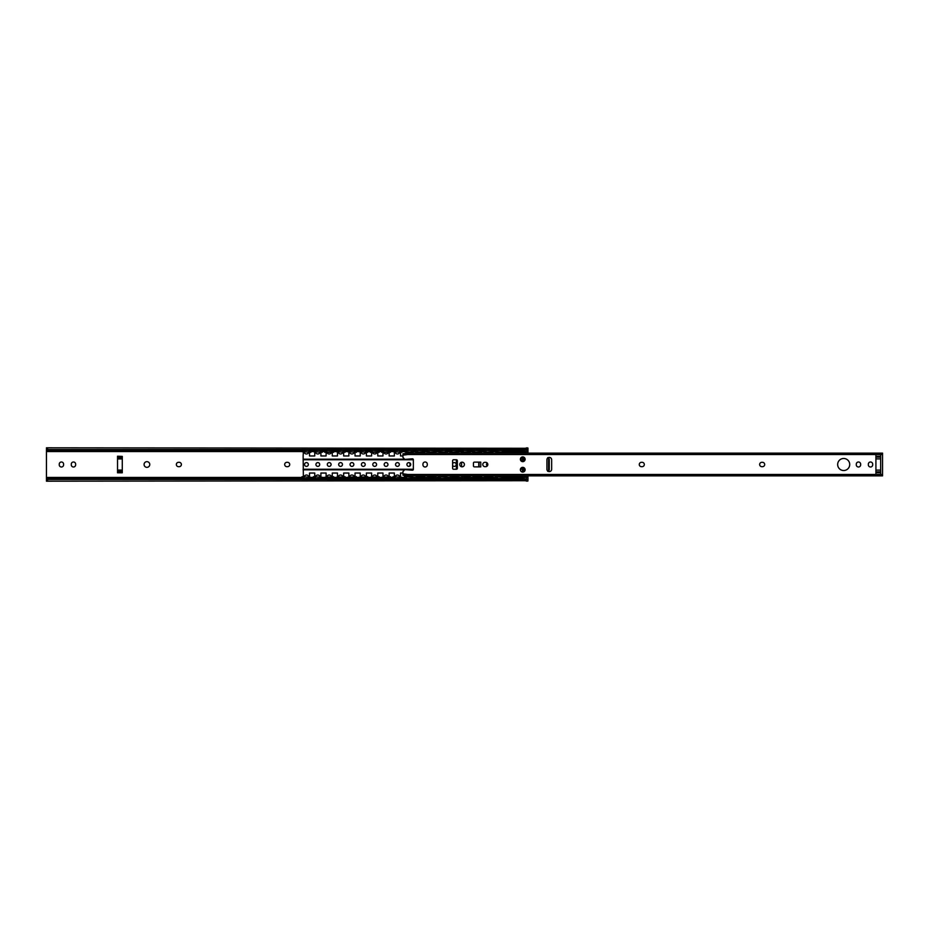 <?xml version="1.0" encoding="UTF-8"?>
<svg xmlns="http://www.w3.org/2000/svg" width="929" height="929" viewBox="0 0 929 929"><rect width="100%" height="100%" fill="white"/><g stroke="black" fill="none" stroke-linecap="round" stroke-linejoin="round"><path stroke-width="1.39" d="M407.68 453.131L402.942 453.793L402.942 457.486L404.835 459.379L412.348 458.81A0.952 0.952 0 0 1 413.359 459.762L413.359 469.238A0.952 0.952 0 0 1 412.348 470.19L404.835 469.621L402.942 471.514L402.942 475.207L407.68 475.869L882.55 475.869L882.55 453.131L407.68 453.131L407.68 454.548L882.55 454.548M551.652 469.238A2.369 2.369 0 0 1 549.283 471.607A2.369 2.369 0 0 1 546.914 469.238L546.914 459.762A2.369 2.369 0 0 1 549.283 457.393A2.369 2.369 0 0 1 551.652 459.762L551.652 469.238M520.379 459.286A2.369 2.369 0 0 1 523.933 457.231A2.369 2.369 0 0 1 523.933 461.341A2.369 2.369 0 0 1 520.379 459.286M520.379 469.714A2.369 2.369 0 0 1 523.933 467.659A2.369 2.369 0 0 1 523.933 471.769A2.369 2.369 0 0 1 520.379 469.714M880.657 454.571L880.657 474.429L875.919 474.429L875.919 454.571L880.657 454.571M473.442 463.083A0.952 0.952 0 0 1 474.394 462.131L480.757 462.131L480.757 466.869L474.394 466.869A0.952 0.952 0 0 1 473.442 465.917L473.442 463.083M479.05 462.131L479.05 466.869L479.05 462.131M453.549 469.238A0.952 0.952 0 0 1 452.609 468.286L452.609 460.714A0.952 0.952 0 0 1 453.549 459.762L456.394 459.762A0.952 0.952 0 0 1 457.347 460.714L457.347 468.286A0.952 0.952 0 0 1 456.394 469.238L453.549 469.238M461.585 462.236L461.585 466.764M459.762 464.5A2.322 2.322 0 0 1 463.246 462.491A2.322 2.322 0 0 1 463.246 466.509A2.322 2.322 0 0 1 459.762 464.5M427.294 464.837A2.183 2.183 0 0 1 425.122 467.008A2.183 2.183 0 0 1 422.939 464.837L422.939 464.163A2.183 2.183 0 0 1 425.122 461.992A2.183 2.183 0 0 1 427.294 464.163L427.294 464.837M484.973 466.683A2.183 2.183 0 0 1 482.79 464.5A2.183 2.183 0 0 1 484.973 462.317L485.635 462.317A2.183 2.183 0 0 1 487.818 464.5A2.183 2.183 0 0 1 485.635 466.683L484.973 466.683M641.463 466.683A2.183 2.183 0 0 1 639.28 464.5A2.183 2.183 0 0 1 641.463 462.317L642.125 462.317A2.183 2.183 0 0 1 644.308 464.5A2.183 2.183 0 0 1 642.125 466.683L641.463 466.683M761.838 466.683A2.183 2.183 0 0 1 759.667 464.5A2.183 2.183 0 0 1 761.838 462.317L762.5 462.317A2.183 2.183 0 0 1 764.683 464.5A2.183 2.183 0 0 1 762.5 466.683L761.838 466.683M837.668 464.5A6.015 6.015 0 0 1 846.702 459.286A6.015 6.015 0 0 1 846.702 469.714A6.015 6.015 0 0 1 837.668 464.5M860.649 464.837A2.183 2.183 0 0 1 858.477 467.008A2.183 2.183 0 0 1 856.294 464.837L856.294 464.163A2.183 2.183 0 0 1 858.477 461.992A2.183 2.183 0 0 1 860.649 464.163L860.649 464.837M872.691 464.837A2.183 2.183 0 0 1 870.508 467.008A2.183 2.183 0 0 1 868.336 464.837L868.336 464.163A2.183 2.183 0 0 1 870.508 461.992A2.183 2.183 0 0 1 872.691 464.163L872.691 464.837M882.55 474.452L407.68 474.452L407.68 475.869L882.55 475.869M122.28 456.406L117.542 456.209L117.542 472.791L122.28 472.791L122.28 456.406L117.542 456.406M144.076 464.5A2.845 2.845 0 0 1 148.35 462.038A2.845 2.845 0 0 1 148.35 466.962A2.845 2.845 0 0 1 144.076 464.5M178.531 466.683A2.183 2.183 0 0 1 176.347 464.5A2.183 2.183 0 0 1 178.531 462.317L179.192 462.317A2.183 2.183 0 0 1 181.376 464.5A2.183 2.183 0 0 1 179.192 466.683L178.531 466.683M286.875 466.683A2.183 2.183 0 0 1 284.692 464.5A2.183 2.183 0 0 1 286.875 462.317L287.537 462.317A2.183 2.183 0 0 1 289.72 464.5A2.183 2.183 0 0 1 287.537 466.683L286.875 466.683M409.004 462.619A2.183 2.183 0 0 1 409.004 466.381M520.53 458.438L520.821 459.855A4.355 4.355 0 0 1 522.33 461.423A4.355 4.355 0 0 0 520.821 459.855M46.45 449.009L46.45 480.723L48.343 479.469L524.165 479.469L526.058 480.723L46.45 481.187L46.45 479.991M75.644 464.837A2.183 2.183 0 0 1 73.461 467.008A2.183 2.183 0 0 1 71.289 464.837L71.289 464.163A2.183 2.183 0 0 1 73.461 461.992A2.183 2.183 0 0 1 75.644 464.163L75.644 464.837M63.602 464.837A2.183 2.183 0 0 1 61.43 467.008A2.183 2.183 0 0 1 59.247 464.837L59.247 464.163A2.183 2.183 0 0 1 61.43 461.992A2.183 2.183 0 0 1 63.602 464.163L63.602 464.837M522.017 460.947A1.184 1.184 0 0 1 520.902 459.913M520.902 469.087A1.184 1.184 0 0 1 522.017 468.053M522.33 467.577A4.355 4.355 0 0 1 520.821 469.145L520.53 470.562M526.058 479.678L524.165 478.528L524.165 479.469M46.45 449.322L48.343 450.472L48.343 449.531L524.165 449.531L526.058 448.277L46.45 447.813M48.343 450.472L524.165 450.472L526.058 449.322M48.343 449.531L46.45 448.277M48.343 479.469L48.343 478.528L46.45 479.678M48.343 478.528L524.165 478.528M527.962 450.635L527.962 448.103L527.962 450.635M523.898 453.131L527.962 451.227L527.962 453.131M527.962 475.869L527.962 478.365M527.962 479.782L527.962 477.773L523.898 475.869M524.165 449.624L524.165 451.633L526.058 451.262M527.765 477.68L527.962 479.318L526.255 479.422L526.255 477.367L524.165 477.367L524.165 479.376M524.165 477.367L505.306 477.181L505.306 475.869M505.213 478.528L505.306 477.181M504.598 452.144L504.737 451.506M502.183 451.575L505.213 451.262L505.213 452.818L505.19 451.32M505.213 451.587L505.213 450.472M504.784 477.599L504.598 476.856M505.306 475.845L504.726 477.471A2.369 2.369 0 0 0 503.936 475.869A2.369 2.369 0 0 1 504.726 477.46L502.183 477.425M505.213 477.703L505.121 476.182M523.224 472.037L523.224 471.375M523.224 469.006L523.224 467.577M523.224 461.423L523.224 459.994M523.224 457.625L523.224 456.963M504.726 451.54A2.369 2.369 0 0 1 503.936 453.131M505.306 451.819L524.165 451.633M505.213 476.089L505.213 477.413M522.412 458.148L520.832 458.438M523.631 469.006L523.073 471.375L522.412 471.375L522.412 469.76L523.445 469.006M523.073 471.375L524.432 471.375M524.571 468.204A0.708 0.708 -90 0 1 524.258 468.89L524.258 471.375M524.177 468.89A0.708 0.708 90 0 0 524.479 468.1M524.479 460.9A0.708 0.708 90 0 0 524.177 460.11L523.631 459.994M524.432 457.625L523.073 457.625L523.073 459.24L524.177 460.11M523.073 457.625L522.412 457.625L522.412 459.24L523.445 459.994M524.258 457.625L524.258 460.11A0.708 0.708 -90 0 1 524.571 460.796M523.782 461.423L521.715 461.423M521.715 467.577L523.782 467.577M547.738 457.625L548.574 459.054L548.574 469.946L547.738 471.375M548.574 459.054L549.248 459.054L548.249 457.625M549.248 459.054L549.248 469.946L548.574 469.946M548.249 471.375L549.248 469.946M478.76 466.869L478.76 462.131M456.394 469.238L456.394 459.762M304.166 476.124L304.398 476.728M303.946 476.031L304.05 476.728M303.899 476.02L303.365 476.728M308.498 476.728L308.997 476.02L309.369 476.728M308.533 476.205L308.405 476.914L308.533 476.205M308.846 476.728L308.997 476.02M308.916 452.98L308.219 452.214L308.916 452.98L309.369 452.272M308.219 452.214L308.463 452.795M303.969 452.98L304.666 452.214L303.969 452.98L303.365 452.284L303.133 455.965L303.365 476.716M304.433 452.795L304.666 452.214M304.224 452.4L303.516 452.272M315.546 476.124L315.779 476.728M315.326 476.031L315.419 476.728M320.215 476.728L320.366 476.02L320.749 476.728M320.296 452.98L319.599 452.214L320.296 452.98L320.749 452.272M315.349 452.98L316.046 452.214L315.349 452.98L314.745 452.284L314.745 455.965L309.531 455.965L309.531 452.272M315.802 452.795L316.046 452.214M315.605 452.4L314.896 452.272M326.927 476.322L326.276 476.716L326.648 476.02L327.147 476.728M331.235 476.728L331.746 476.02L332.117 476.728M331.281 476.205L331.154 476.914L331.281 476.205M331.595 476.728L331.746 476.02M331.665 452.98L330.968 452.214L331.665 452.98L332.117 452.272M326.718 452.98L327.414 452.214L326.718 452.98L326.114 452.284L326.114 455.965L320.9 455.965L320.9 452.272M327.182 452.795L327.414 452.214M326.973 452.4L326.265 452.272M338.168 476.728L338.017 476.02L338.528 476.728M338.017 476.02L337.482 476.728M342.615 476.728L343.115 476.02L343.498 476.728M338.504 476.217A2.369 2.369 0 0 1 342.627 476.217L342.534 476.914L342.859 476.124M342.964 476.728L343.115 476.02M343.045 452.98L342.348 452.214L343.045 452.98L343.498 452.272M338.098 452.98L338.795 452.214L338.098 452.98L337.482 452.284L337.482 455.965L332.28 455.965L332.28 452.272M338.551 452.795L338.795 452.214M338.353 452.4L337.645 452.272M349.676 476.322L349.025 476.716L349.397 476.02L349.896 476.728M353.984 476.728L354.495 476.02L354.866 476.728M349.885 476.217A2.369 2.369 0 0 1 354.007 476.217L353.903 476.914L354.228 476.124M354.344 476.728L354.495 476.02M354.413 452.98L353.717 452.214L354.413 452.98L354.866 452.272M353.717 452.214L353.961 452.795M349.467 452.98L350.163 452.214L349.467 452.98L348.863 452.284L348.863 455.965L343.649 455.965L343.649 452.272M349.722 452.4L349.014 452.272M360.916 476.728L360.766 476.02L361.265 476.728M360.766 476.02L360.231 476.728M365.364 476.728L365.863 476.02L366.247 476.728M361.253 476.217A2.369 2.369 0 0 1 365.376 476.217L365.271 476.914L365.608 476.124M365.712 476.728L365.863 476.02M365.794 452.98L365.097 452.214L365.794 452.98L366.247 452.272M365.097 452.214L365.329 452.795M360.847 452.98L361.544 452.214L360.847 452.98L360.231 452.284L360.231 455.965L355.017 455.965L355.017 452.272M361.102 452.4L360.394 452.272M372.297 476.728L372.146 476.02L372.645 476.728M372.146 476.02L371.612 476.728M377.093 476.728L376.965 476.124M377.244 476.02L377.615 476.728M377.023 476.112L376.733 476.728M377.162 452.98L376.466 452.214L377.162 452.98L377.615 452.272M376.466 452.214L376.709 452.795M372.215 452.98L372.912 452.214L372.215 452.98L371.612 452.284L371.612 455.965L366.398 455.965L366.398 452.272M372.471 452.4L371.763 452.272M383.665 476.728L383.514 476.02L384.014 476.728M383.514 476.02L382.98 476.728M388.461 476.728L388.345 476.124M388.612 476.02L388.996 476.728M384.002 476.217A2.369 2.369 0 0 1 388.125 476.217L388.113 476.728M387.846 452.214L388.543 452.98L387.846 452.214L388.543 452.98L388.996 452.272M383.596 452.98L384.292 452.214L383.596 452.98L382.98 452.284L382.98 455.965L377.766 455.965L377.766 452.272M384.049 452.795L384.292 452.214M383.851 452.4L383.143 452.272M395.046 476.728L394.895 476.02L395.394 476.728M394.895 476.02L394.361 476.728M399.737 476.124L400.364 476.728M399.842 476.728L399.993 476.02M399.911 452.98L399.215 452.214L399.911 452.98L400.364 452.272M399.215 452.214L399.458 452.795M394.964 452.98L395.661 452.214L394.964 452.98L394.361 452.284L394.361 455.965L389.146 455.965L389.146 452.272M395.429 452.795L395.661 452.214M395.22 452.4L394.511 452.272M406.321 476.031L406.763 476.728M406.472 476.112L406.414 476.728M406.263 476.02L405.729 476.728M410.862 476.728L411.361 476.02L411.744 476.728M410.897 476.205L410.769 476.914L411.094 476.124M411.21 476.728L411.361 476.02M411.292 452.98L410.595 452.214L411.292 452.98L411.744 452.272M410.595 452.214L410.827 452.795M406.345 452.98L407.041 452.214L406.345 452.98L405.729 452.284L405.729 453.398M406.797 452.795L407.041 452.214M406.6 452.4L405.892 452.272M417.911 476.124L418.143 476.728M417.69 476.031L417.795 476.728M422.59 476.728L422.741 476.02L423.113 476.728M422.66 452.98L421.963 452.214L422.66 452.98L423.113 452.272M421.963 452.214L422.207 452.795M417.713 452.98L418.41 452.214L417.713 452.98L417.109 452.284L417.109 453.131M418.178 452.795L418.41 452.214M417.969 452.4L417.26 452.272M429.163 476.728L429.012 476.02L429.512 476.728M429.012 476.02L428.478 476.728M433.611 476.728L434.11 476.02L434.493 476.728M433.646 476.205L433.518 476.914L433.646 476.205M433.959 476.728L434.11 476.02M434.04 452.98L433.344 452.214L434.04 452.98L434.493 452.272M429.093 452.98L429.79 452.214L429.093 452.98L428.478 452.284L428.478 453.131M429.546 452.795L429.79 452.214M429.349 452.4L428.641 452.272M440.543 476.728L440.392 476.02L440.892 476.728M440.392 476.02L439.858 476.728M444.979 476.728L445.49 476.02L445.862 476.728M444.759 475.869A2.369 2.369 0 0 1 444.991 476.217L444.898 476.914L445.223 476.124M445.339 476.728L445.49 476.02M445.409 452.98L444.712 452.214L445.409 452.98L445.862 452.272M440.462 452.98L441.159 452.214L440.462 452.98L439.858 452.284L439.858 453.131M440.915 452.795L441.159 452.214M440.718 452.4L440.009 452.272M452.04 476.322L451.389 476.716L451.761 476.02L452.26 476.728M456.36 476.728L456.859 476.02L457.242 476.728M456.127 475.869A2.369 2.369 0 0 1 456.371 476.217L456.267 476.914L456.592 476.124M456.708 476.728L456.859 476.02M456.789 452.98L456.093 452.214L456.789 452.98L457.242 452.272M451.842 452.98L452.539 452.214L451.842 452.98L451.227 452.284L451.227 453.131M452.295 452.795L452.539 452.214M452.098 452.4L451.389 452.272M463.408 476.322L462.77 476.716L463.13 476.02L463.641 476.728M467.728 476.728L468.239 476.02L468.611 476.728M467.508 475.869A2.369 2.369 0 0 1 467.74 476.217L467.647 476.914L467.972 476.124M468.077 476.728L468.239 476.02M468.158 452.98L467.461 452.214L468.158 452.98L468.611 452.272M467.461 452.214L467.705 452.795M463.211 452.98L463.908 452.214L463.211 452.98L462.607 452.284L462.607 453.131M463.466 452.4L462.758 452.272M474.789 476.322L474.138 476.716L474.51 476.02L475.009 476.728M479.109 476.728L479.608 476.02L479.991 476.728M478.876 475.869A2.369 2.369 0 0 1 479.12 476.217L479.016 476.914L479.341 476.124M479.457 476.728L479.608 476.02M479.538 452.98L478.841 452.214L479.538 452.98L479.991 452.272M478.841 452.214L479.074 452.795M474.58 452.98L475.276 452.214L474.58 452.98L473.976 452.284L473.976 453.131M474.847 452.4L474.127 452.272M486.099 476.112L486.041 476.728M490.826 476.728L490.709 476.124M490.988 476.02L491.36 476.728M490.257 475.869A2.369 2.369 0 0 1 490.489 476.217L490.477 476.728M490.907 452.98L490.21 452.214L490.907 452.98L491.36 452.272M490.21 452.214L490.454 452.795M485.96 452.98L486.657 452.214L485.96 452.98L485.356 452.284L485.356 453.131M486.413 452.795L486.657 452.214M486.215 452.4L485.507 452.272M310.948 477.297L301.948 476.728L310.948 477.297M310.948 452.272L301.948 451.703L310.948 452.272M322.317 477.297L313.317 476.728L322.317 477.297M322.317 452.272L313.317 451.703L322.317 452.272M333.697 477.297L324.697 477.297L333.697 476.728M333.697 452.272L324.697 452.272L333.697 451.703M345.065 477.297L336.066 477.297L345.065 476.728M345.065 452.272L336.066 451.703L345.065 452.272M356.446 477.297L347.446 477.297L356.446 476.728M356.446 452.272L347.446 451.703L356.446 452.272M367.814 477.297L358.815 477.297L367.814 476.728M367.814 452.272L358.815 451.703L367.814 452.272M379.195 477.297L370.183 477.297L379.195 476.728M379.195 452.272L370.183 452.272L379.195 451.703M390.563 477.297L381.564 477.297L390.563 476.728M390.563 452.272L381.564 452.272L390.563 451.703M401.943 477.297L392.932 476.728L401.943 477.297M401.943 452.272L392.932 451.703L401.943 452.272M413.312 477.297L404.312 476.728L413.312 477.297M413.312 452.272L404.312 451.703L413.312 452.272M424.692 477.297L415.681 477.297L424.692 476.728M424.692 452.272L415.681 452.272L424.692 451.703M436.061 477.297L427.061 477.297L436.061 476.728M436.061 452.272L427.061 452.272L436.061 451.703M447.441 477.297L438.43 476.728L447.441 477.297M447.441 452.272L438.43 451.703L447.441 452.272M458.81 477.297L449.81 477.297L458.81 476.728M458.81 452.272L449.81 452.272L458.81 451.703M470.19 477.297L461.179 477.297L470.19 476.728M470.19 452.272L461.179 452.272L470.19 451.703M481.559 477.297L472.559 477.297L481.559 476.728M481.559 452.272L472.559 452.272L481.559 451.703M492.939 477.297L483.928 477.297L492.939 476.728M492.939 452.272L483.928 452.272L492.939 451.703M497.41 476.728L497.259 476.02L497.758 476.728M497.259 476.02L496.725 476.728M502.101 476.124L502.728 476.728M501.625 475.869A2.369 2.369 0 0 1 501.869 476.217L501.857 476.728M502.206 476.728L502.357 476.02M502.275 452.98L501.579 452.214L502.275 452.98L502.728 452.272M501.579 452.214L501.823 452.795M497.329 452.98L498.025 452.214L497.329 452.98L496.725 452.284L496.725 453.131M497.793 452.795L498.025 452.214M497.596 452.4L496.876 452.272M504.308 477.297L495.308 476.728L504.308 477.297M504.308 452.272L495.308 451.703L504.308 452.272M502.891 453.131L502.891 452.272M491.511 453.131L491.511 452.272M480.142 453.131L480.142 452.272M468.762 453.131L468.762 452.272M457.393 453.131L457.393 452.272M446.013 453.131L446.013 452.272M434.644 453.131L434.644 452.272M423.264 453.131L423.264 452.272M411.895 453.131L411.895 452.272M402.942 455.965L400.515 455.965L400.515 452.272M413.173 459.193L407.343 459.193L413.173 459.193M404.638 459.193L303.133 459.193L404.638 459.193M413.173 469.807L407.343 469.807M404.638 469.807L303.133 469.807M309.531 476.728L309.531 473.035L314.745 473.035L314.745 476.728M320.9 476.728L320.9 473.035L326.114 473.035L326.114 476.728M332.28 476.728L332.28 473.035L337.482 473.035L337.482 476.716M343.649 476.728L343.649 473.035L348.863 473.035L348.863 476.728M355.017 476.728L355.017 473.035L360.231 473.035L360.231 476.716M366.398 476.728L366.398 473.035L371.612 473.035L371.612 476.716M377.766 476.728L377.766 473.035L382.98 473.035L382.98 476.716M389.146 476.728L389.146 473.035L394.361 473.035L394.361 476.716M400.515 476.728L400.515 473.035L402.942 473.035M405.729 475.602L405.729 476.716M411.895 476.728L411.895 475.869M417.109 475.869L417.109 476.728M423.264 476.728L423.264 475.869M428.478 475.869L428.478 476.716M434.644 476.728L434.644 475.869M439.858 475.869L439.858 476.716M446.013 476.728L446.013 475.869M451.227 475.869L451.227 476.728M457.393 476.728L457.393 475.869M462.607 475.869L462.607 476.728M468.762 476.728L468.762 475.869M473.976 475.869L473.976 476.728M480.142 476.728L480.142 475.869M485.356 475.869L485.356 476.728M491.511 476.728L491.511 475.869M496.725 475.869L496.725 476.716M502.891 476.728L502.891 475.869M304.549 464.5A1.893 1.893 0 0 1 307.394 462.863A1.893 1.893 0 0 1 307.394 466.137A1.893 1.893 0 0 1 304.549 464.5M315.93 464.5A1.893 1.893 0 0 1 318.763 462.863A1.893 1.893 0 0 1 318.763 466.137A1.893 1.893 0 0 1 315.93 464.5M327.298 464.5A1.893 1.893 0 0 1 330.143 462.863A1.893 1.893 0 0 1 330.143 466.137A1.893 1.893 0 0 1 327.298 464.5M338.667 464.5A1.893 1.893 0 0 1 341.512 462.863A1.893 1.893 0 0 1 341.512 466.137A1.893 1.893 0 0 1 338.667 464.5M350.047 464.5A1.893 1.893 0 0 1 352.892 462.863A1.893 1.893 0 0 1 352.892 466.137A1.893 1.893 0 0 1 350.047 464.5M361.416 464.5A1.893 1.893 0 0 1 364.261 462.863A1.893 1.893 0 0 1 364.261 466.137A1.893 1.893 0 0 1 361.416 464.5M372.796 464.5A1.893 1.893 0 0 1 375.641 462.863A1.893 1.893 0 0 1 375.641 466.137A1.893 1.893 0 0 1 372.796 464.5M384.165 464.5A1.893 1.893 0 0 1 387.01 462.863A1.893 1.893 0 0 1 387.01 466.137A1.893 1.893 0 0 1 384.165 464.5M395.545 464.5A1.893 1.893 0 0 1 398.39 462.863A1.893 1.893 0 0 1 398.39 466.137A1.893 1.893 0 0 1 395.545 464.5M406.914 464.5A1.893 1.893 0 0 1 409.759 462.863A1.893 1.893 0 0 1 409.759 466.137A1.893 1.893 0 0 1 406.914 464.5M452.609 463.676A1.893 1.893 0 0 1 455.489 463.014A1.893 1.893 0 0 1 455.489 465.986A1.893 1.893 0 0 1 452.609 465.324M487.237 465.975A1.893 1.893 0 0 1 487.237 463.025M875.919 472.687L880.657 472.687M875.919 471.839L880.657 471.839M875.919 470.097L880.657 470.097M875.919 458.903L880.657 458.903M875.919 457.161L880.657 457.161M875.919 456.313L880.657 456.313M478.958 462.131L478.958 466.869M407.68 454.548L402.942 455.21M407.68 474.452L402.942 473.79M117.542 472.594L122.28 472.594M117.542 471.27L122.28 471.27M117.542 470.074L122.28 470.074M117.542 458.926L122.28 458.926M117.542 457.73L122.28 457.73M46.45 477.425L304.073 477.425M308.811 477.425L315.454 477.425M320.191 477.425L326.822 477.425M331.56 477.425L338.202 477.425M342.94 477.425L349.571 477.425M354.309 477.425L360.951 477.425M365.689 477.425L372.32 477.425M377.058 477.425L383.7 477.425M388.438 477.425L395.069 477.425M399.807 477.425L406.449 477.425M411.187 477.425L417.818 477.425M422.556 477.425L429.198 477.425M433.936 477.425L440.567 477.425M445.305 477.425L451.947 477.425M456.685 477.425L463.316 477.425M468.053 477.425L474.684 477.425M479.434 477.425L486.064 477.425M490.802 477.425L497.433 477.425M46.45 451.575L304.073 451.575M308.811 451.575L315.454 451.575M320.191 451.575L326.822 451.575M331.56 451.575L338.202 451.575M342.94 451.575L349.571 451.575M354.309 451.575L360.951 451.575M365.689 451.575L372.32 451.575M377.058 451.575L383.7 451.575M388.438 451.575L395.069 451.575M399.807 451.575L406.449 451.575M411.187 451.575L417.818 451.575M422.556 451.575L429.198 451.575M433.936 451.575L440.567 451.575M445.305 451.575L451.947 451.575M456.685 451.575L463.316 451.575M468.053 451.575L474.684 451.575M479.434 451.575L486.064 451.575M490.802 451.575L497.433 451.575M524.165 449.531L524.165 450.472M46.45 451.378L304.085 451.378M308.8 451.378L315.465 451.378M320.18 451.378L326.834 451.378M331.548 451.378L338.214 451.378M342.929 451.378L349.583 451.378M354.297 451.378L360.963 451.378M365.678 451.378L372.332 451.378M377.046 451.378L383.712 451.378M388.427 451.378L395.08 451.378M399.795 451.378L406.461 451.378M411.175 451.378L417.829 451.378M422.544 451.378L429.21 451.378M433.924 451.378L440.578 451.378M445.293 451.378L451.947 451.378M456.673 451.378L463.327 451.378M468.042 451.378L474.696 451.378M479.422 451.378L486.076 451.378M490.791 451.378L497.445 451.378M502.171 451.378L504.83 451.378M46.45 477.622L304.085 477.622M308.8 477.622L315.465 477.622M320.18 477.622L326.834 477.622M331.548 477.622L338.214 477.622M342.929 477.622L349.583 477.622M354.297 477.622L360.963 477.622M365.678 477.622L372.332 477.622M377.046 477.622L383.712 477.622M388.427 477.622L395.08 477.622M399.795 477.622L406.461 477.622M411.175 477.622L417.829 477.622M422.544 477.622L429.21 477.622M433.924 477.622L440.578 477.622M445.293 477.622L451.947 477.622M456.673 477.622L463.327 477.622M468.042 477.622L474.696 477.622M479.422 477.622L486.076 477.622M490.791 477.622L497.445 477.622M502.171 477.622L504.83 477.622M524.119 450.472L524.119 451.564M524.119 477.436L524.119 478.528M504.819 477.46A2.462 2.462 0 0 0 504.075 475.869M504.075 453.131A2.462 2.462 0 0 0 504.819 451.54M522.551 461.423A4.552 4.552 0 0 0 520.902 459.681M520.902 469.319A4.552 4.552 0 0 0 522.551 467.577M505.306 453.131L505.306 452.493L525.245 452.493M526.255 451.633L526.255 449.764L527.765 449.764L526.255 449.578L526.255 447.917L527.765 447.917L527.765 451.32M505.213 476.542L525.245 476.507M526.058 479.318L527.765 479.236L527.962 480.897M527.765 481.083L526.255 481.083L526.255 477.367M523.886 471.375L523.886 469.006M523.886 459.994L523.886 457.625M522.412 459.24L523.073 459.24M522.412 469.76L523.073 469.76M308.834 476.716L309.531 476.716M320.215 476.716L320.9 476.716M331.583 476.716L332.28 476.716M342.964 476.716L343.649 476.716M354.332 476.716L355.017 476.716M365.712 476.716L366.398 476.716M377.081 476.716L377.766 476.716M388.45 476.716L389.146 476.716M399.83 476.716L400.515 476.716M411.199 476.716L411.895 476.716M422.579 476.716L423.264 476.716M433.948 476.716L434.644 476.716M445.328 476.716L446.013 476.716M456.696 476.716L457.393 476.716M468.077 476.716L468.762 476.716M479.445 476.716L480.142 476.716M490.826 476.716L491.511 476.716M308.672 452.284L309.531 452.284M320.041 452.284L320.9 452.284M331.421 452.284L332.28 452.284M342.789 452.284L343.649 452.284M354.17 452.284L355.017 452.284M365.538 452.284L366.398 452.284M376.919 452.284L377.766 452.284M388.287 452.284L389.146 452.284M399.667 452.284L400.515 452.284M411.036 452.284L411.895 452.284M422.416 452.284L423.264 452.284M433.785 452.284L434.644 452.284M445.154 452.284L446.013 452.284M456.534 452.284L457.393 452.284M467.902 452.284L468.762 452.284M479.283 452.284L480.142 452.284M490.651 452.284L491.511 452.284M502.194 476.716L502.891 476.716M502.032 452.284L502.891 452.284M413.161 459.181L407.471 459.181M404.638 459.181L303.133 459.181M413.161 469.819L407.471 469.819M404.638 469.819L303.133 469.819M456.394 469.226L453.422 469.226M413.359 469.226L303.133 469.226M456.394 459.774L453.422 459.774M413.359 459.774L303.133 459.774M304.387 476.217A2.369 2.369 0 0 1 308.509 476.217L308.73 476.124M315.755 476.217A2.369 2.369 0 0 1 319.878 476.217L320.11 476.124M327.136 476.217A2.369 2.369 0 0 1 331.258 476.217L331.479 476.124M502.171 451.703A2.369 2.369 0 0 0 501.881 450.472M497.723 450.472A2.369 2.369 0 0 0 497.445 451.703M490.802 451.703A2.369 2.369 0 0 0 490.512 450.472M486.355 450.472A2.369 2.369 0 0 0 486.064 451.703M479.422 451.703A2.369 2.369 0 0 0 479.143 450.472M474.974 450.472A2.369 2.369 0 0 0 474.696 451.703M468.053 451.703A2.369 2.369 0 0 0 467.763 450.472M463.606 450.472A2.369 2.369 0 0 0 463.316 451.703M456.673 451.703A2.369 2.369 0 0 0 456.394 450.472M452.237 450.472A2.369 2.369 0 0 0 451.947 451.703M445.305 451.703A2.369 2.369 0 0 0 445.014 450.472M440.857 450.472A2.369 2.369 0 0 0 440.567 451.703M433.924 451.703A2.369 2.369 0 0 0 433.646 450.472M429.488 450.472A2.369 2.369 0 0 0 429.198 451.703M422.556 451.703A2.369 2.369 0 0 0 422.265 450.472M418.108 450.472A2.369 2.369 0 0 0 417.818 451.703M411.187 451.703A2.369 2.369 0 0 0 410.897 450.472M406.739 450.472A2.369 2.369 0 0 0 406.449 451.703M399.807 451.703A2.369 2.369 0 0 0 399.516 450.472M395.359 450.472A2.369 2.369 0 0 0 395.069 451.703M395.394 452.806A2.369 2.369 0 0 0 399.482 452.806M388.438 451.703A2.369 2.369 0 0 0 388.148 450.472M383.991 450.472A2.369 2.369 0 0 0 383.7 451.703M384.025 452.806A2.369 2.369 0 0 0 388.113 452.806M377.058 451.703A2.369 2.369 0 0 0 376.768 450.472M372.61 450.472A2.369 2.369 0 0 0 372.32 451.703M372.645 452.806A2.369 2.369 0 0 0 376.733 452.806M365.689 451.703A2.369 2.369 0 0 0 365.399 450.472M361.242 450.472A2.369 2.369 0 0 0 360.951 451.703M361.276 452.806A2.369 2.369 0 0 0 365.364 452.806M354.309 451.703A2.369 2.369 0 0 0 354.019 450.472M349.861 450.472A2.369 2.369 0 0 0 349.571 451.703M349.896 452.806A2.369 2.369 0 0 0 353.984 452.806M342.94 451.703A2.369 2.369 0 0 0 342.65 450.472M338.493 450.472A2.369 2.369 0 0 0 338.202 451.703M338.528 452.806A2.369 2.369 0 0 0 342.615 452.806M331.56 451.703A2.369 2.369 0 0 0 331.27 450.472M327.113 450.472A2.369 2.369 0 0 0 326.822 451.703M327.147 452.806A2.369 2.369 0 0 0 331.235 452.806M320.191 451.703A2.369 2.369 0 0 0 319.901 450.472M315.744 450.472A2.369 2.369 0 0 0 315.454 451.703M315.779 452.806A2.369 2.369 0 0 0 319.866 452.806M308.811 451.703A2.369 2.369 0 0 0 308.521 450.472M304.364 450.472A2.369 2.369 0 0 0 304.073 451.703M304.398 452.806A2.369 2.369 0 0 0 308.486 452.806M501.881 478.528A2.369 2.369 0 0 0 502.171 477.297M497.445 477.297A2.369 2.369 0 0 0 497.723 478.528M490.512 478.528A2.369 2.369 0 0 0 490.802 477.297M486.064 477.297A2.369 2.369 0 0 0 486.355 478.528M479.143 478.528A2.369 2.369 0 0 0 479.422 477.297M474.696 477.297A2.369 2.369 0 0 0 474.974 478.528M467.763 478.528A2.369 2.369 0 0 0 468.053 477.297M463.316 477.297A2.369 2.369 0 0 0 463.606 478.528M456.394 478.528A2.369 2.369 0 0 0 456.673 477.297M451.947 477.297A2.369 2.369 0 0 0 452.237 478.528M445.014 478.528A2.369 2.369 0 0 0 445.305 477.297M440.567 477.297A2.369 2.369 0 0 0 440.857 478.528M433.646 478.528A2.369 2.369 0 0 0 433.924 477.297M429.198 477.297A2.369 2.369 0 0 0 429.488 478.528M422.265 478.528A2.369 2.369 0 0 0 422.556 477.297M417.818 477.297A2.369 2.369 0 0 0 418.108 478.528M410.897 478.528A2.369 2.369 0 0 0 411.187 477.297M406.449 477.297A2.369 2.369 0 0 0 406.739 478.528M399.516 478.528A2.369 2.369 0 0 0 399.807 477.297M399.493 476.217A2.369 2.369 0 0 0 395.382 476.217M395.069 477.297A2.369 2.369 0 0 0 395.359 478.528M388.148 478.528A2.369 2.369 0 0 0 388.438 477.297M383.7 477.297A2.369 2.369 0 0 0 383.991 478.528M376.768 478.528A2.369 2.369 0 0 0 377.058 477.297M376.744 476.217A2.369 2.369 0 0 0 372.634 476.217M372.32 477.297A2.369 2.369 0 0 0 372.61 478.528M365.399 478.528A2.369 2.369 0 0 0 365.689 477.297M360.951 477.297A2.369 2.369 0 0 0 361.242 478.528M354.019 478.528A2.369 2.369 0 0 0 354.309 477.297M349.571 477.297A2.369 2.369 0 0 0 349.861 478.528M342.65 478.528A2.369 2.369 0 0 0 342.94 477.297M338.202 477.297A2.369 2.369 0 0 0 338.493 478.528M331.27 478.528A2.369 2.369 0 0 0 331.56 477.297M326.822 477.297A2.369 2.369 0 0 0 327.113 478.528M319.901 478.528A2.369 2.369 0 0 0 320.191 477.297M315.454 477.297A2.369 2.369 0 0 0 315.744 478.528M308.521 478.528A2.369 2.369 0 0 0 308.811 477.297M304.073 477.297A2.369 2.369 0 0 0 304.364 478.528"/></g></svg>
